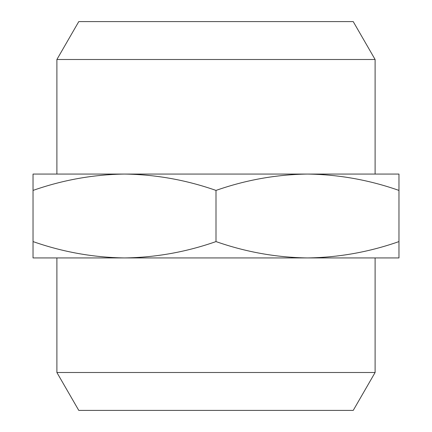 <?xml version="1.0" encoding="UTF-8"?>
<svg xmlns="http://www.w3.org/2000/svg" width="432" height="432" viewBox="0 0 432 432"><rect width="100%" height="100%" fill="white"/><g stroke="black" fill="none" stroke-linecap="round" stroke-linejoin="round"><path stroke-width="0.65" d="M56.894 59.497L78.775 21.6L353.225 21.6L375.106 59.497L56.894 59.497L56.894 174.069L375.106 174.069L375.106 59.497M375.106 372.503L353.225 410.4L78.775 410.4L56.894 372.503L375.106 372.503L375.106 257.931L56.894 257.931L56.894 372.503M398.963 241.585L398.963 257.931L307.481 257.931C276.318 257.494 245.824 252.045 216 241.585C186.176 252.045 155.682 257.494 124.519 257.931L33.037 257.931L33.037 190.415C62.856 179.955 93.35 174.506 124.519 174.069C155.682 174.506 186.176 179.955 216 190.415C245.824 179.955 276.318 174.506 307.481 174.069L398.963 174.069L398.963 241.585C369.144 252.045 338.65 257.494 307.481 257.931M33.037 190.415L33.037 174.069L124.519 174.069M124.519 257.931C93.35 257.494 62.856 252.045 33.037 241.585M307.481 174.069C338.65 174.506 369.144 179.955 398.963 190.415M216 241.585L216 190.415"/></g></svg>
